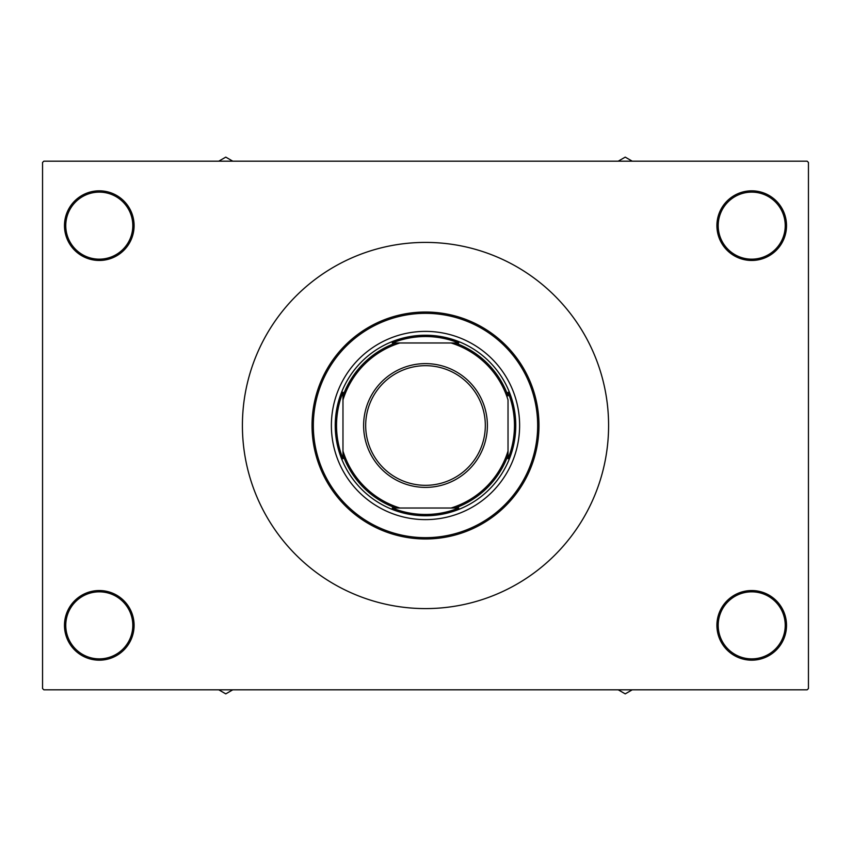 <?xml version="1.0" encoding="UTF-8"?>
<svg xmlns="http://www.w3.org/2000/svg" width="851" height="851" viewBox="0 0 851 851"><rect width="100%" height="100%" fill="white"/><g stroke="black" fill="none" stroke-linecap="round" stroke-linejoin="round"><path stroke-width="1.28" d="M716.904 625.357A34.817 34.817 0 0 1 751.72 590.541A34.817 34.817 0 0 1 786.526 625.357A34.817 34.817 0 0 1 751.72 660.174A34.817 34.817 0 0 1 716.904 625.357M785.239 625.357A33.529 33.529 0 0 0 751.72 591.828A33.529 33.529 0 0 0 718.191 625.357A33.529 33.529 0 0 0 751.72 658.876A33.529 33.529 0 0 0 785.239 625.357M64.474 625.357A34.817 34.817 0 0 1 99.28 590.541A34.817 34.817 0 0 1 134.096 625.357A34.817 34.817 0 0 1 99.28 660.174A34.817 34.817 0 0 1 64.474 625.357M132.809 625.357A33.529 33.529 0 0 0 99.28 591.828A33.529 33.529 0 0 0 65.761 625.357A33.529 33.529 0 0 0 99.28 658.876A33.529 33.529 0 0 0 132.809 625.357M64.474 225.643A34.817 34.817 0 0 1 99.28 190.826A34.817 34.817 0 0 1 134.096 225.643A34.817 34.817 0 0 1 99.28 260.459A34.817 34.817 0 0 1 64.474 225.643M132.809 225.643A33.529 33.529 0 0 0 99.28 192.124A33.529 33.529 0 0 0 65.761 225.643A33.529 33.529 0 0 0 99.28 259.172A33.529 33.529 0 0 0 132.809 225.643M716.904 225.643A34.817 34.817 0 0 1 751.72 190.826A34.817 34.817 0 0 1 786.526 225.643A34.817 34.817 0 0 1 751.72 260.459A34.817 34.817 0 0 1 716.904 225.643M785.239 225.643A33.529 33.529 0 0 0 751.72 192.124A33.529 33.529 0 0 0 718.191 225.643A33.529 33.529 0 0 0 751.72 259.172A33.529 33.529 0 0 0 785.239 225.643M807.163 689.821L43.837 689.821L42.55 688.533L42.55 162.467L43.837 161.179L807.163 161.179L808.45 162.467L808.45 688.533L807.163 689.821M331.379 425.5A94.121 94.121 0 0 0 425.5 519.621A94.121 94.121 0 0 0 519.621 425.5A94.121 94.121 0 0 0 425.5 331.379A94.121 94.121 0 0 0 331.379 425.5M537.672 425.5A112.172 112.172 0 0 0 425.5 313.328A112.172 112.172 0 0 0 313.328 425.5A112.172 112.172 0 0 0 425.5 537.672A112.172 112.172 0 0 0 537.672 425.5M312.03 425.5A113.47 113.47 0 0 1 425.5 312.03A113.47 113.47 0 0 1 538.97 425.5A113.47 113.47 0 0 1 425.5 538.97A113.47 113.47 0 0 1 312.03 425.5M608.593 425.5A183.093 183.093 0 0 0 425.5 242.407A183.093 183.093 0 0 0 242.407 425.5A183.093 183.093 0 0 0 425.5 608.593A183.093 183.093 0 0 0 608.593 425.5M618.22 689.821L625.23 693.873L632.24 689.821M624.134 689.821A64.612 64.612 0 0 0 626.325 689.821M458.753 342.974L451.062 342.974L458.753 342.974A88.972 88.972 0 0 0 392.247 342.974L399.938 342.974L392.247 342.974M425.5 515.759A90.259 90.259 0 0 1 335.241 425.5A90.259 90.259 0 0 1 425.5 335.241A90.259 90.259 0 0 1 515.759 425.5A90.259 90.259 0 0 1 425.5 515.759M392.247 508.026L399.938 508.026L392.247 508.026A88.972 88.972 0 0 0 458.753 508.026L451.062 508.026L458.753 508.026M342.974 458.753L342.974 451.062L342.974 458.753A88.972 88.972 0 0 1 342.974 392.247L342.974 451.062A86.387 86.387 0 0 0 399.938 508.026L451.062 508.026A86.387 86.387 0 0 0 508.026 451.062L508.026 399.938A86.387 86.387 0 0 0 451.062 342.974L399.938 342.974A86.387 86.387 0 0 0 342.974 399.938L342.974 392.247M508.026 458.753L508.026 451.062L508.026 458.753A88.972 88.972 0 0 0 508.026 392.247M395.875 508.026A87.674 87.674 0 0 1 342.974 455.125M455.125 342.974A87.674 87.674 0 0 1 508.026 395.875M508.026 455.125A87.674 87.674 0 0 1 455.125 508.026M342.974 395.875A87.674 87.674 0 0 1 395.875 342.974M365.675 425.5A59.825 59.825 0 0 0 425.5 485.325A59.825 59.825 0 0 0 485.325 425.5A59.825 59.825 0 0 0 425.5 365.675A59.825 59.825 0 0 0 365.675 425.5M487.389 425.5A61.889 61.889 0 0 1 425.5 487.389A61.889 61.889 0 0 1 363.611 425.5A61.889 61.889 0 0 1 425.5 363.611A61.889 61.889 0 0 1 487.389 425.5M224.675 689.821A64.612 64.612 0 0 0 226.866 689.821M218.76 689.821L225.77 693.873L232.78 689.821M626.325 161.179A64.612 64.612 0 0 0 624.134 161.179M632.24 161.179L625.23 157.127L618.22 161.179M232.78 161.179L225.77 157.127L218.76 161.179M226.866 161.179A64.612 64.612 0 0 0 224.675 161.179"/></g></svg>

